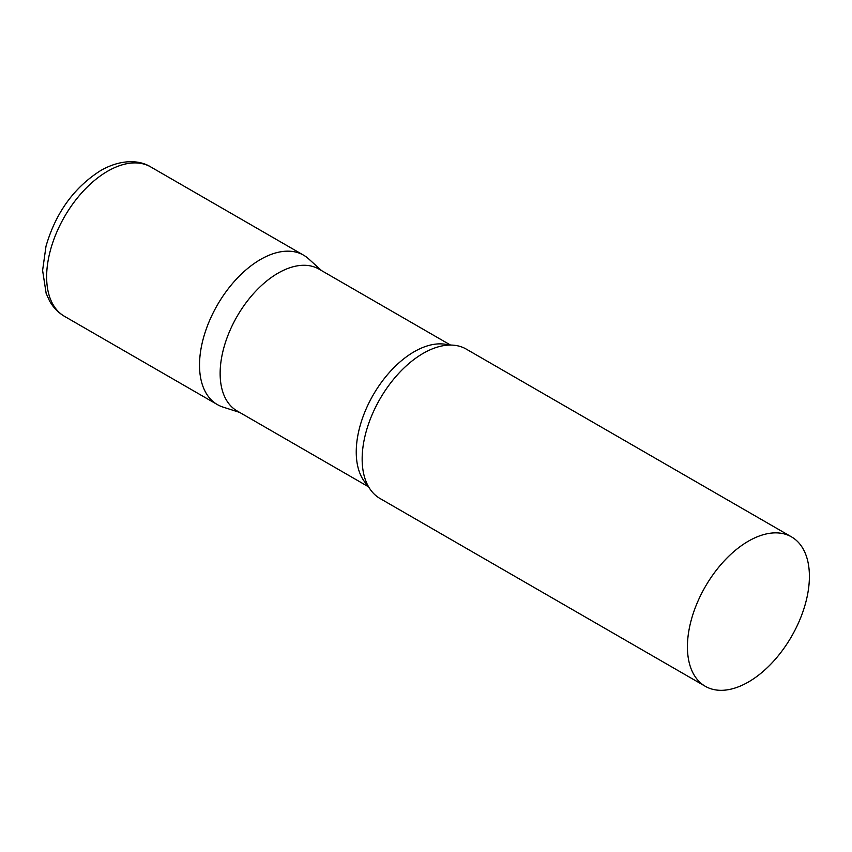 <?xml version="1.0" encoding="UTF-8"?>
<svg xmlns="http://www.w3.org/2000/svg" width="852" height="852" viewBox="0 0 852 852"><rect width="100%" height="100%" fill="white"/><g stroke="black" fill="none" stroke-linecap="round" stroke-linejoin="round"><path stroke-width="1.28" d="M64.496 316.337L217.377 404.593A86.254 49.799 -60 0 1 204.16 335.486A86.254 49.799 -60 0 1 260.499 259.477A86.254 49.799 -60 0 1 303.632 255.206L150.751 166.939A86.254 49.799 -60 0 0 107.629 171.209A86.254 49.799 -60 0 0 51.28 247.218A86.254 49.799 -60 0 0 64.496 316.337C58.181 312.62 53.197 307.465 49.533 300.884L46.157 293.407L42.6 270.435L46.008 246.207C55.774 212.712 74.017 187.483 100.728 170.528C121.144 158.909 139.579 159.92 150.751 166.939M450.527 345.06L318.967 269.104A81.877 47.275 120 0 0 255.877 291.043A81.877 47.275 120 0 0 220.135 373.442A81.877 47.275 120 0 0 237.09 410.93L368.65 486.886M321.534 270.585L308.669 258.891A86.254 49.799 120 0 0 240.733 274.695A86.254 49.799 120 0 0 199.517 365.114A86.254 49.799 120 0 0 223.096 407.118L239.646 412.411M791.54 536.898L466.268 349.107A86.254 49.799 120 0 0 435.383 347.744A86.254 49.799 120 0 0 362.153 459.004A86.254 49.799 120 0 0 363.389 472.423A86.254 49.799 120 0 0 380.013 498.495L705.286 686.286A86.254 49.799 120 0 0 771.752 663.176A86.254 49.799 120 0 0 809.4 576.378A86.254 49.799 120 0 0 791.54 536.898A86.254 49.799 120 0 0 725.073 559.998A86.254 49.799 120 0 0 687.426 646.806A86.254 49.799 120 0 0 705.286 686.286M448.972 345.092A81.877 47.275 120 0 0 388.299 373.698A81.877 47.275 120 0 0 356.243 452.029A81.877 47.275 120 0 0 367.894 485.523"/></g></svg>
